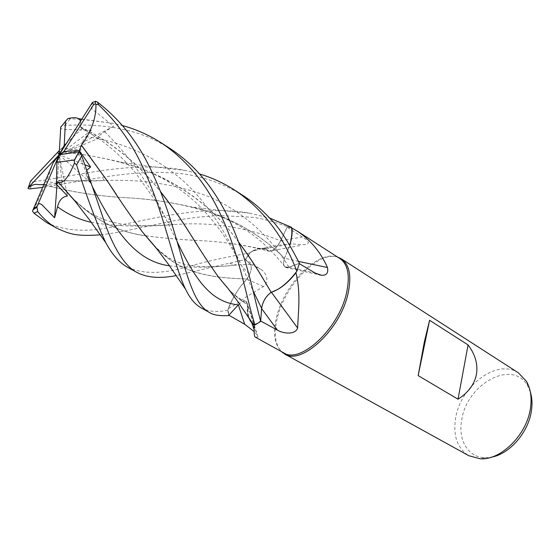 <?xml version="1.0" encoding="UTF-8"?>
<svg xmlns="http://www.w3.org/2000/svg" width="560" height="560" viewBox="0 0 560 560"><rect width="100%" height="100%" fill="white"/><g stroke="black" fill="none" stroke-linecap="round" stroke-linejoin="round"><path stroke-width="0.42" stroke-dasharray="2.8 2.1" d="M288.946 267.211L285.054 266.952L288.946 267.211L299.39 263.284L296.891 271.152L299.39 263.284L288.932 267.19L285.033 266.931C283.353 265.363 283.164 262.5 284.48 258.356L289.814 245.175M145.768 235.739C161.168 237.923 177.331 239.421 194.25 240.233L200.228 240.646C223.209 241.668 246.085 245.182 268.87 251.195C272.881 251.272 276.794 247.807 280.609 240.814L287.329 226.688L291.452 227.29L287.329 226.688L280.609 240.814C276.801 247.8 272.888 251.258 268.87 251.195L266.182 249.151C261.8 247.352 256.389 248.598 249.949 252.896L245.273 259.504L250.229 264.341C252.245 267.512 251.125 272.384 246.876 278.971L241.829 284.809C235.823 292.628 231.168 301.098 227.871 310.212L228.508 315.595L227.871 310.212L228.186 309.351L228.823 315.203L238.343 304.843M339.934 258.58L337.939 257.516C319.802 248.773 285.719 282.051 277.137 314.825C272.468 332.206 274.036 344.463 281.834 351.61L283.724 352.856M263.522 286.559L246.792 279.153L240.807 286.174C235.543 293.146 231.329 300.664 228.172 308.728C233.478 305.935 239.47 302.008 246.141 296.961L263.522 286.559C269.871 281.407 266.084 272.062 260.428 269.094L245.469 259.609L251.062 251.832C264.782 247.401 278.215 244.755 291.368 243.901L304.129 244.699C310.247 244.013 309.624 241.451 302.26 237.006L287.14 227.164L291.55 227.878M299.313 263.648L296.275 271.978M337.743 257.166C318.955 250.663 286.342 283.535 277.921 315.56C273.483 331.947 274.638 343.945 281.372 351.554M518.336 372.799C497.182 358.225 460.565 385.924 455.651 417.991C452.837 435.652 457.247 448.238 468.881 455.742M530.362 392.063L527.646 385.882C512.61 358.477 466.697 384.111 461.748 419.797C457.835 439.649 467.733 457.338 484.827 457.695L491.463 457.149M299.817 245.588L268.779 251.223C272.818 251.461 276.787 248.003 280.686 240.835L287.14 227.164M268.779 251.223L264.985 248.703C261.1 247.506 256.459 248.549 251.062 251.832M265.132 248.752C261.051 247.618 256.186 248.864 250.537 252.504L249.949 252.896C256.375 248.598 261.786 247.352 266.182 249.151L268.891 251.083L265.132 248.752M268.898 251.202L268.898 251.202C272.916 251.272 276.829 247.814 280.623 240.821M246.792 279.153C251.209 272.468 252.385 267.498 250.32 264.236L245.469 259.609M228.172 308.728L228.186 309.351C231.259 301.112 235.466 293.384 240.807 286.174L246.827 278.978C209.363 277.893 179.809 273.315 154.77 246.309M127.652 267.302C143.381 274.554 164.612 274.008 191.352 265.671C208.922 260.855 228.445 256.606 249.914 252.917L245.273 259.504L250.243 264.341C252.266 267.512 251.153 272.391 246.897 278.971L246.897 278.971C251.125 272.398 252.238 267.526 250.229 264.341L245.259 259.49L176.372 275.541M238.483 304.682C241.437 301.644 243.922 300.545 245.924 301.385C244.188 300.608 242.011 301.406 239.393 303.772C242.018 301.413 244.202 300.615 245.945 301.392L247.667 304.458L247.443 312.067L247.709 304.563L258.034 337.085L257.096 334.894L254.261 331.639M250.068 320.705L247.443 312.067L248.143 316.596M255.227 337.099L258.034 337.085M247.709 304.563L246.505 301.644C244.454 300.181 241.731 301.224 238.322 304.773M271.439 292.292L271.341 292.159C265.867 296.121 262.591 301.56 261.52 308.469L260.715 321.034M271.341 292.159L277.76 289.422M255.024 324.947L260.68 321.426L255.024 324.947M254.576 324.751L260.589 321.076M269.465 289.352L271.215 292.341M298.536 261.415L284.536 258.195C282.968 263.011 283.304 266.098 285.558 267.449L288.904 267.33L299.019 263.48M284.536 258.195L289.786 245.119M284.501 258.37L284.48 258.356C283.164 262.5 283.353 265.356 285.033 266.931C283.374 265.384 283.185 262.521 284.501 258.37L284.592 258.293M248.353 316.904L247.646 304.451L245.924 301.385L247.59 304.577C246.701 312.802 248.052 318.836 251.622 322.672M249.914 252.917L245.259 259.49M46.634 222.558C66.024 231.889 90.72 232.687 120.722 224.966C158.893 217.182 205.737 205.177 249.977 213.22L269.696 218.092M291.445 227.262L287.343 226.667C274.071 221.739 262.549 218.624 252.777 217.322L220.521 215.53C201.985 216.356 184.331 218.54 167.573 222.068L129.556 230.055C118.937 232.26 109.2 233.849 100.338 234.836M242.641 195.265C219.506 181.307 195.181 173.803 169.659 172.76C145.222 171.108 116.557 174.979 101.927 177.394L42.532 187.418M60.844 126.952C59.906 128.583 62.3 129.458 68.033 129.577L91.455 130.235L86.058 136.598C82.852 140.154 81.102 144.69 80.815 150.206L62.09 147.812L31.017 180.684L32.711 181.832L43.253 180.32C87.591 173.327 137.396 160.951 185.423 170.443L199.668 173.992M170.135 148.575C145.138 133.7 133.749 131.838 116.802 128.072C100.562 125.328 83.286 124.439 64.981 125.419L61.25 126.413M67.781 118.699L79.401 119.217M81.718 119.322L114.464 123.536L122.5 125.559M201.201 307.916C208.194 311.64 217.077 312.417 227.857 310.254L227.871 310.212C231.161 301.119 235.809 292.649 241.829 284.809L246.806 278.978M72.702 198.373C94.164 219.94 118.461 232.414 145.6 235.795M145.859 235.837C162.946 238.133 181.048 239.729 200.172 240.625C219.03 241.535 238.014 244.013 257.11 248.066L268.891 251.083M58.38 182.175L72.352 197.848C93.877 219.59 118.265 232.204 145.516 235.697M91.364 222.369C115.717 226.422 143.08 227.178 173.467 224.63C210.315 221.634 246.029 227.031 280.609 240.814L287.343 226.667M98.511 138.523L81.459 128.142L80.64 127.127L80.668 120.974M80.759 127.008C112.448 142.534 139.027 164.059 160.503 191.583M228.9 289.583C234.808 295.904 241.031 300.902 247.576 304.57M80.64 127.127C112.357 142.653 139.02 164.248 160.629 191.905M196.868 244.384C204.757 257.25 212.289 268.541 219.471 278.25M228.032 288.484C234.22 295.253 240.758 300.58 247.646 304.451M92.757 102.074C88.655 111.069 95.501 110.243 98.574 114.1L113.659 126.28L104.762 131.775C99.722 134.799 97.587 137.018 98.35 138.425L59.15 154.826L62.23 184.506L46.452 181.349L44.793 184.954C71.911 192.332 100.884 196.686 131.719 198.023C151.907 199.465 171.941 202.468 191.814 207.025C227.906 215.6 258.832 232.68 284.578 258.272L284.48 258.356C263.998 237.79 239.764 222.663 211.785 212.975C185.563 204.715 158.886 199.738 131.754 198.044C100.443 196.595 71.47 192.185 44.842 184.821M43.82 184.408L57.043 183.785L58.24 180.908L104.566 180.586C141.589 178.878 176.946 184.443 210.637 197.288C243.81 212.667 269.913 235.963 288.932 267.19L299.411 263.277M58.24 180.908L59.584 180.264L62.23 184.506M44.793 184.954C38.766 199.255 34.671 207.977 32.515 211.134M58.534 151.571C86.835 154.098 114.205 159.719 140.637 168.441C181.559 183.897 214.256 208.523 238.728 242.333M58.562 151.543C79.548 153.601 100.114 157.108 120.267 162.064C169.869 175.336 209.321 201.992 238.616 242.032M78.211 153.489L90.545 182.665L87.031 176.512C85.694 174.447 85.624 172.354 86.828 170.226M79.198 151.753L78.19 153.188M116.417 194.523C125.804 209.062 134.862 221.991 143.584 233.31M153.804 245.133L154.091 245.427C179.403 273.126 209.223 277.795 246.876 278.971M82.173 128.443L66.528 143.227M57.043 183.785L59.15 154.826L80.815 150.206M91.455 130.235L59.15 154.826L84.896 164.773M62.09 147.812L59.395 150.549M30.527 181.181L31.024 180.684M90.545 182.665L59.15 154.826L66.528 191.219M227.857 310.254L228.487 315.616M53.172 162.666L46.452 181.342M113.659 126.28L59.15 154.826L56.973 184.947M66.647 191.786L67.494 195.972M280.686 240.835L302.26 237.006M250.32 264.236L260.428 269.094M288.904 267.33L315.217 273.091M169.526 265.811C188.951 267.939 211.351 267.673 236.733 265.006L250.243 264.341M32.711 181.832L30.17 188.839M70.077 119.07L64.981 125.419M167.573 222.068L173.474 224.63C159.201 225.33 142.597 226.835 122.332 224.168C112.707 222.726 103.53 219.793 94.801 215.362C88.599 212.275 81.116 206.437 72.352 197.848M104.762 131.775C130.361 157.227 150.43 185.675 164.962 217.126L177.268 241.934M86.058 136.598C122.99 141.883 155.155 156.443 182.546 180.264C209.188 204.218 228.263 237.062 241.864 266.322L253.064 290.787M87.031 176.512L92.631 187.103M154.091 245.427C160.51 251.944 165.879 256.34 170.212 258.615C176.134 261.877 182.931 264.194 190.603 265.559C202.881 267.253 218.26 267.064 236.733 265.006L228.102 263.144M337.939 257.516L338.401 257.593M527.646 385.882L526.407 381.29M264.985 248.703L291.368 243.901M246.505 301.644L257.096 334.894M285.558 267.449L318.836 274.722M257.11 248.066L266.196 249.151M227.976 288.421C234.178 295.239 240.163 299.558 245.924 301.385L245.938 301.392M285.033 266.931L285.054 266.952C274.435 253.526 263.627 242.795 252.602 234.745C241.08 226.051 227.472 218.799 211.785 212.975M484.827 457.695L480.2 458.78M281.834 351.61L282.107 351.96M81.844 119.133L114.464 123.536M170.555 220.017L164.969 217.133L155.848 201.341L135.919 173.348C124.075 158.669 107.667 144.578 98.35 138.425M81.459 128.142L93.751 135.352M104.566 180.586L101.927 177.394M59.584 180.264C73.325 181.202 88.312 181.307 104.559 180.586M249.977 213.22L221.27 210.546L191.814 207.025M140.637 168.441C150.997 172.452 160.321 176.932 168.588 181.881C180.663 189.231 192.843 199.227 201.131 207.725C211.631 218.799 220.381 229.859 227.381 240.905C233.275 250.369 238.105 258.846 241.864 266.322L248.493 273.147M185.423 170.443L145.201 165.837L120.267 162.064M81.361 161.553L83.356 160.489"/><path stroke-width="0.84" d="M269.696 218.092L291.452 227.29C292.334 232.113 291.774 238.049 289.772 245.098C291.774 238.056 292.334 232.12 291.452 227.29L291.55 227.878L297.598 231.336C310.821 240.303 320.775 252.364 327.467 267.519C328.51 273.021 326.522 275.604 321.51 275.261L315.217 273.091L299.313 263.648M248.143 316.596L252.161 323.75L253.988 325.052L254.233 329.966C254.065 334.257 254.401 336.637 255.227 337.099L283.724 352.856C299.992 364.266 338.317 329.343 346.332 293.776C350.287 276.129 348.152 264.397 339.934 258.58L297.598 231.336M281.372 351.554L284.62 353.983C301.077 365.519 339.801 330.295 347.858 294.371C351.834 276.563 349.664 264.719 341.362 258.832L337.743 257.166M284.62 353.983L468.881 455.742L480.2 458.78C500.962 460.474 527.184 434.448 530.509 407.82C531.951 397.348 530.586 388.5 526.407 381.29L518.336 372.799L341.362 258.832M458.031 399.21L418.159 375.592L424.347 341.88L429.59 320.285L468.076 344.925C475.272 354.494 478.058 364.266 476.448 374.241C474.558 384.195 468.419 392.518 458.031 399.21L468.076 344.925M491.463 457.149C509.544 454.167 528.654 432.138 531.461 410.522C532.434 403.753 532.07 397.6 530.362 392.063M254.261 331.639L244.699 324.275L228.851 315.217M253.988 325.052L254.576 324.751L252.637 323.568L254.576 324.751M250.068 320.705L252.637 323.568L248.353 316.904M86.828 170.226L90.608 166.985L79.282 150.556L81.473 145.173C91.455 131.39 96.278 117.712 95.949 104.132L98.574 104.797L97.433 102.088C120.869 120.134 139.188 143.752 152.376 172.956C158.823 186.466 164.878 202.16 170.555 220.017L170.555 220.017C185.003 265.125 191.464 303.268 209.538 312.522C212.968 315.014 219.282 316.043 228.487 315.616L238.483 304.682M271.439 292.292L297.633 328.02C295.19 335.209 282.989 333.592 277.389 330.099L260.715 321.034M238.616 242.032C247.814 254.422 255.941 266.602 262.997 278.565L271.215 292.341C279.706 289.569 288.267 282.506 296.891 271.152C288.288 282.492 279.727 289.555 271.215 292.341L277.76 289.422C283.955 285.873 290.017 280.343 295.953 272.832C301.049 293.104 298.074 313.866 297.633 328.02M295.953 272.832L296.275 271.978C290.297 279.811 284.123 285.621 277.76 289.422M253.064 290.787L261.611 308.413L260.687 321.426L261.604 308.399C262.633 301.665 265.825 296.289 271.18 292.271C265.832 296.275 262.64 301.651 261.604 308.399L260.687 321.426C255.5 301.889 252.392 286.783 248.493 273.147C243.887 255.647 237.678 238.287 229.866 221.081C215.04 189.084 195.132 164.92 170.135 148.575L160.951 142.66C186.76 159.922 206.808 184.247 221.102 215.642C240.275 256.781 247.023 301.329 255.045 324.961L251.622 322.672M261.611 308.413C262.647 301.679 265.839 296.31 271.187 292.292M298.536 261.415L327.467 267.519M289.814 245.175C291.795 238.539 292.509 232.827 291.956 228.025M289.786 245.119C291.704 238.371 292.292 232.624 291.55 227.878M199.668 173.992C211.925 177.681 223.461 182.98 234.29 189.882C259.28 206.521 278.551 229.803 292.089 259.735L296.926 271.11L296.275 271.978M418.159 375.592L429.59 320.285M98.574 104.797C117.054 122.283 131.754 142.996 142.681 166.936C164.304 212.688 173.446 264.425 185.535 289.184C189.924 298.298 195.146 304.542 201.201 307.916L209.538 312.522M42.532 187.418L30.17 188.839C28.539 189.007 27.86 188.657 28.126 187.789C36.316 182.028 35.917 185.598 43.82 184.408M296.926 271.11L299.411 263.277C288.568 242.074 279.111 227.5 271.033 219.555C262.206 209.86 252.742 201.761 242.641 195.265L234.29 189.882M79.401 119.217L81.718 119.322M122.5 125.559C135.891 129.213 148.708 134.911 160.951 142.66M100.338 234.836C76.083 236.537 69.517 234.066 56.7 228.123C49.938 224.406 43.603 218.883 37.695 211.561L36.911 206.913C37.772 203.406 39.55 202.804 42.252 205.114L54.6 217.784L57.54 206.794C59.038 200.34 62.356 196.728 67.494 195.972L56.399 184.296L58.38 182.322C63.21 183.911 68.565 177.485 74.459 163.051L76.58 164.892C87.024 197.792 96.761 223.72 105.805 242.683C112.077 254.478 119.364 262.682 127.652 267.302L136.801 272.356C121.142 264.376 109.76 237.286 104.727 222.635L83.356 160.489L81.69 155.918L79.198 151.753L59.15 154.826L57.666 152.313L30.527 181.181L28.343 187.502L59.15 154.826L63.826 151.508L93.639 104.678L95.109 103.936L95.949 104.139M58.38 182.322L72.702 198.373M80.668 120.974L78.708 118.713C76.272 117.334 72.632 117.327 67.781 118.699L60.753 127.078L59.15 154.826L53.172 162.666L32.515 211.127L34.027 213.227L46.634 222.558L56.7 228.123M160.503 191.583C171.339 205.373 181.013 219.114 189.518 232.799C200.039 249.942 209.769 264.803 218.715 277.389L228.9 289.583M160.629 191.905C171.43 205.639 181.041 219.261 189.462 232.764L196.868 244.384M219.471 278.25L228.032 288.484M97.433 102.088L95.592 101.276L92.4 102.515L59.15 154.826L64.218 145.404L65.478 121.009M61.25 126.413L60.844 126.952M260.687 321.426L255.045 324.961M238.728 242.333C247.94 254.737 256.011 266.798 262.934 278.509L269.465 289.352M176.372 275.541C160.174 278.81 146.979 277.746 136.801 272.356M81.361 145.187L108.066 182.084L116.417 194.523M143.584 233.31L153.804 245.133M81.473 145.173L108.101 182.091C120.414 201.131 131.957 217.889 142.744 232.386L154.77 246.309M56.399 184.296L56.924 162.288L74.382 160.006L74.459 163.051M66.528 143.227L64.218 145.404M59.395 150.549L57.666 152.313M84.896 164.773L90.608 166.985M79.282 150.556L63.826 151.508M36.911 206.913L59.15 154.826L56.924 162.288M66.528 191.219L66.647 191.786M54.6 217.784L56.973 184.947M238.343 304.843L244.699 324.275M261.597 308.574L277.389 330.099M238.322 304.857L238.329 304.857C211.96 302.351 196.175 281.631 177.268 241.934M57.54 206.794C67.963 214.445 79.24 219.639 91.364 222.369M92.631 187.103C116.669 234.612 137.473 261.555 169.526 265.811M76.58 164.892L81.69 155.918M74.382 160.006L78.981 151.718M34.027 213.227L37.695 211.561M33.537 208.334L37.086 206.395M93.639 104.678L92.4 102.515M338.401 257.593L339.318 257.747M252.161 323.75L254.233 329.959M318.836 274.722L321.51 275.261M282.107 351.96L282.695 352.716M58.457 182.413L75.068 201.229L89.194 219.457L105.805 242.676M78.708 118.713L81.844 119.133M218.715 277.389L227.71 288.078L238.133 302.008L252.63 323.568M185.535 289.184L168.042 263.76L157.381 249.564L142.744 232.386M79.149 151.732L74.515 160.09M95.592 101.276L95.109 103.936M36.813 207.319L32.97 209.79"/></g></svg>
